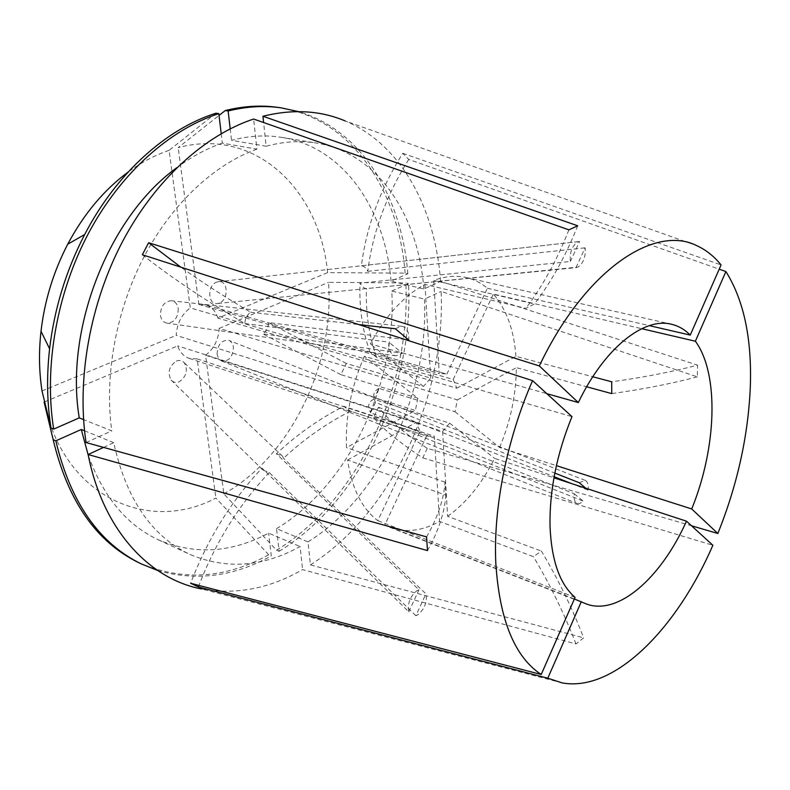 <?xml version="1.0" encoding="UTF-8"?>
<svg xmlns="http://www.w3.org/2000/svg" width="790" height="790" viewBox="0 0 790 790"><rect width="100%" height="100%" fill="white"/><g stroke="black" fill="none" stroke-linecap="round" stroke-linejoin="round"><path stroke-width="0.59" stroke-dasharray="3.95 2.96" d="M574.37 598.968L384.769 525.044L426.59 436.09L350.513 411.185L343.719 406.307C319.506 418.621 297.06 434.441 276.391 453.766L418.957 589.784L416.567 590.95C409.961 596.707 407.373 603.659 408.795 611.815L262.004 468.105C231.055 501.166 207.276 539.56 190.647 583.277M276.391 453.766L282.465 456.136L283.521 458.269L425.928 593.833C427.291 601.881 424.724 608.774 418.236 614.511L415.866 615.716L425.928 593.833M176.328 361.109C179.468 359.885 182.125 360.438 184.297 362.778C188.168 370.224 186.489 376.553 179.241 381.748C176.032 383.041 173.326 382.478 171.104 380.039C167.322 372.534 169.06 366.224 176.328 361.109M405.26 339.572L268.472 322.567C268.462 327.376 266.576 331.138 262.823 333.844L402.406 353.229L396.037 355.806C391.87 355.233 389.45 351.945 388.769 345.941L388.848 342.139L402.406 353.229M178.194 308.485C178.194 317.343 174.62 322.261 167.47 323.228C163.678 322.705 161.358 320.138 160.479 315.536C160.429 306.797 163.915 301.859 170.946 300.704C174.906 301.138 177.325 303.735 178.194 308.485M395.306 328.749L401.33 326.25C405.685 326.724 408.193 330.062 408.845 336.244L408.746 339.996M575.979 267.642L585.104 247.813C585.874 256.622 583.494 263.04 577.964 267.089L366.471 288.617C364.279 288.577 362.136 286.75 360.043 283.126L570.39 261.46C569.58 252.524 571.98 246.046 577.599 242.017L579.593 241.503L570.39 261.46M219.314 303.044L217.823 303.478C207.879 305.839 206.733 285.466 216.687 282.129L218.03 281.744C228.043 279.374 229.189 299.617 219.314 303.044M574.29 493.809L583.198 501.097L580.067 503.428L577.144 503.497C575.229 502.578 574.212 500.347 574.093 496.782L574.29 493.809L370.599 412.696L375.526 402.416L554.827 473.101M579.228 482.729L585.202 480.379C587.138 481.317 588.165 483.579 588.274 487.183L588.066 490.126L585.805 488.24M217.092 354.295C217.615 344.43 221.575 339.809 228.991 340.441C231.44 341.557 232.912 343.798 233.406 347.175C232.872 357.011 228.903 361.613 221.477 360.961L218.563 358.472L217.092 354.295M426.57 536.884C437.68 517.519 443.842 499.28 445.056 482.167L445.827 495.172L347.61 459.978C351.787 488.348 361.85 508.582 377.798 520.669L420.013 431.143L343.719 406.307M575.071 597.378L377.798 520.669M562.292 682.935L201.46 588.935C235.864 595.097 269.568 588.659 302.59 569.63L575.969 643.969L583.642 637.856C572.325 608.33 558.254 579.416 541.407 551.094L533.457 556.674L439.536 521.439C422.156 531.077 405.497 533.003 389.559 527.216L585.647 603.698M205.568 355.253C213.853 348.834 218.395 339.878 219.195 328.373L457.4 399.888L454.981 411.728L378.963 388.354L374.312 397.884L373.739 399.226L449.638 423.154L442.627 431.449L205.568 355.253L223.837 493.878L276.549 550.196L279.137 551.311L276.52 528.658L307.991 541.881L310.431 564.889L583.642 637.856M310.431 564.889C392.126 513.115 445.718 396.323 441.136 291.411L697.303 376.86L697.57 365.168C671.174 372.021 642.546 377.561 611.697 381.797M427.262 448.345L422.788 457.864C398.733 442.074 382.34 428.595 373.631 417.406L378.489 407.255C387.06 418.71 403.315 432.406 427.262 448.345L691.507 525.775M422.788 457.864L712.866 545.278M415.866 615.716L269.222 472.499L263.05 470.139L262.004 468.105M269.222 472.499C238.827 504.938 215.403 542.582 198.962 585.439M142.348 254.736C171.41 277.646 205.597 300.585 244.91 323.545C245.019 318.706 246.924 314.934 250.618 312.218C225.476 297.376 202.201 282.346 180.792 267.139M408.746 159.422C386.201 195.505 372.544 232.813 367.785 271.345C365.879 267.731 363.756 265.884 361.405 265.786C366.284 227.076 380.069 189.58 402.772 153.29L408.746 159.422L719.186 269.173M402.772 153.29L721.053 264.936M217.902 318.094C215.611 311.161 211.532 306.757 205.647 304.881L445.757 373.769L369.957 352.083L376.534 357.287L453.223 379.447L456.778 388.196L217.902 318.094L327.633 272.629L405.132 273.123L407.838 273.755L391.06 281.112L423.855 288.992L440.563 281.388L697.57 365.168M440.563 281.388C435.527 209.291 401.675 144.54 345.121 120.919L696.553 245.562M446.873 374.154L487.381 288.241C481.071 282.929 474.01 279.364 466.199 277.547C456.018 275.236 445.204 276.194 433.75 280.43L534.465 303.962L525.804 308.337L424.941 284.41C403.907 295.727 385.698 315.566 370.322 343.926L546.858 393.687M487.381 288.241L649.321 325.638M215.966 113.207L169.09 150.337L190.291 307.893L430.708 378.104L423.42 386.458L346.326 363.459L340.875 374.657L417.831 398.229L364.328 356.3L571.98 416.636M364.328 356.3C351.175 386.715 345.23 417.14 346.494 447.584L415.372 410.494L176.2 335.365C176.98 323.446 181.68 314.292 190.291 307.893M445.056 482.167L346.494 447.584M454.981 411.728L499.606 447.476L556.387 465.646M499.606 447.476C510.587 421.248 516.146 394.644 516.314 367.646L586.664 386.784M456.778 388.196L515.929 356.349L592.767 376.761M515.929 356.349C514.043 330.131 506.518 309.364 493.375 294.068L641.697 328.689M205.647 304.881L198.873 304.456L439.23 373.66L433.75 280.43M445.757 373.769L439.23 373.66M417.831 398.229L415.372 410.494M347.61 459.978L416.172 422.453L420.013 431.143M457.4 399.888L516.314 367.646M384.769 525.044L389.559 527.216M442.627 431.449L447.614 516.354L541.407 551.094M447.614 516.354C466.377 502.855 482.038 483.529 494.599 458.388L553.938 477.812M423.855 288.992C418.424 216.045 378.38 153.132 316.514 143.069C300.447 140.413 283.65 141.469 266.121 146.239L263.613 122.529M221.21 133.668L222.326 143.138L256.908 149.152L253.629 119.023M256.908 149.152C214.633 164.192 172.151 203.336 143.987 256.869C115.982 310.48 104.152 375.744 111.775 430.856L83.572 419.609M86.051 442.548L111.775 430.856M307.991 541.881C380.533 496.94 428.911 392.413 424.477 299.104L441.136 291.411M391.06 281.112C384.997 209.399 344.144 147.513 282.01 137.43C265.875 134.764 249.048 135.732 231.529 140.324L266.121 146.239M222.326 143.138C206.842 148.451 191.664 156.647 176.812 167.717M276.52 528.658C349.071 485.257 397.024 382.785 391.771 291.056L424.477 299.104M407.838 273.755C401.873 197.915 362.255 130.33 298.423 111.607M230.196 128.81L231.529 140.324M279.137 551.311C360.862 501.314 414.009 386.754 408.489 283.61L391.771 291.056M405.132 273.123C398.802 190.667 351.659 118.075 278.356 107.46M276.549 550.196C358.275 500.337 411.383 385.964 405.793 282.958L408.489 283.61M327.633 272.629C319.95 191.071 256.651 126.785 178.194 147.602L219.047 115.449M169.09 150.337C155.087 155.097 141.44 162.325 128.158 172.032M223.837 493.878C290.7 456.571 334.684 364.684 328.522 282.346L405.793 282.958M198.873 304.456L178.194 147.602M42.028 390.951L176.2 335.365M219.195 328.373L328.522 282.346M453.223 379.447L493.375 294.068M423.42 386.458L370.322 343.926M430.708 378.104L424.941 284.41M449.638 423.154L494.599 458.388M103.549 447.397L113.73 442.686C126.252 499.191 151.739 536.479 190.202 554.55C226.384 569.699 263.001 567.032 300.082 546.532L302.59 569.63M113.73 442.686L84.55 430.807M88.391 455.771C103.609 497.216 126.973 525.251 158.474 539.866C194.804 555.133 231.51 552.901 268.6 533.151L300.082 546.532M157.575 570.449C195.969 581.519 233.87 576.661 271.296 555.884L268.6 533.151M138.635 562.618C181.809 581.45 225.17 578.823 268.709 554.748L271.296 555.884M44.092 402.1C63.921 497.74 148.885 533.694 215.887 498.065L268.709 554.748M44.675 401.853L177.671 345.862C179.952 352.33 183.803 356.507 189.215 358.403L197.154 358.897L215.887 498.065M416.172 422.453L177.671 345.862M197.154 358.897L434.283 436.159L439.536 521.439M426.59 436.09L434.283 436.159M575.969 643.969C564.564 614.274 550.393 585.183 533.457 556.674M427.479 550.591C438.519 530.989 444.632 512.513 445.827 495.172M568.899 229.851C556.93 260.177 542.562 286.335 525.804 308.337M577.717 225.792C565.68 255.97 551.262 282.03 534.465 303.962M697.303 376.86C671.006 383.762 642.487 389.351 611.746 393.608M378.963 388.354L378.874 388.394C373.394 391.297 372.278 395.978 375.526 402.416M373.739 399.226L373.66 399.266C368.268 401.962 367.251 406.445 370.599 412.696M378.489 407.255L554.136 476.716M571.18 483.45L588.066 490.126M373.631 417.406L583.198 501.097M408.795 611.815L418.957 589.784M350.513 411.185C326.408 423.391 304.081 439.082 283.521 458.269M346.326 363.459L268.472 322.567M250.618 312.218L358.808 324.581M244.91 323.545L388.848 342.139M340.875 374.657L262.823 333.844M369.957 352.083C362.403 330.299 359.094 307.32 360.043 283.126M376.534 357.287C368.95 335.592 365.592 312.702 366.471 288.617M361.405 265.786L579.593 241.503M367.785 271.345L585.104 247.813M282.465 456.136L184.297 362.778M396.037 355.806L167.47 323.228M217.823 303.478L576.611 267.563M585.202 480.379L228.991 340.441M466.199 277.547L671.431 324.246M282.01 137.43L316.514 143.069M158.474 539.866L190.202 554.55M189.215 358.403L426.63 436.1M378.874 388.394L378.222 389.756M374.312 397.884L373.66 399.266M221.477 360.961L577.144 503.497M218.03 281.744L578.813 241.592M170.946 300.704L401.33 326.25M171.104 380.039L263.04 470.139"/><path stroke-width="1.19" d="M358.808 324.581L395.306 328.749L408.746 339.996L405.26 339.572M585.805 488.24L579.228 482.729L554.827 473.101M180.792 267.139L148.639 242.728L142.348 254.736L532.569 380.652L571.98 416.636C556.782 453.983 549.465 490.402 550.008 525.873C551.41 560.426 559.764 584.254 575.071 597.378L541.209 674.502L190.647 583.277L198.399 586.95L547.786 678.225L562.292 682.935C614.462 692.317 676.734 628.652 712.866 545.278L686.48 521.183L553.938 477.812M532.569 380.652C506.834 439.24 493.207 508.118 495.804 563.092C499.478 619.824 514.616 656.954 541.209 674.502M345.121 120.919C320.187 110.422 292.794 108.872 262.942 116.258L577.717 225.792L568.899 229.851L253.629 119.023C204.995 135.11 155.433 179.557 122.618 241.404C89.991 303.34 76.531 379.22 86.051 442.548L426.57 536.884L427.479 550.591L88.134 454.517C102.888 530.041 149.31 579.001 201.46 588.935M691.507 525.775L717.843 533.497C737.159 485.376 747.962 437.008 750.253 388.384C752.169 339.591 744.052 300.644 725.901 271.543L695.378 341.221C719.512 374.272 716.56 448.058 691.714 508.967L556.387 465.646M198.962 585.439L198.399 586.95M148.639 242.728L539.313 365.948L578.32 402.554L546.858 393.687M649.321 325.638L690.243 335.088L721.053 264.936C714.002 256.207 705.835 249.749 696.553 245.562C654.169 224.242 584.837 270.219 539.313 365.948M719.186 269.173L725.901 271.543M690.243 335.088C684.782 329.519 678.511 325.915 671.431 324.246C643.939 317.027 604.498 347.926 578.32 402.554M586.664 386.784L611.746 393.608L611.697 381.797L592.767 376.761M641.697 328.689L695.378 341.221M717.843 533.497L691.714 508.967M574.37 598.968L585.647 603.698C617.75 616.595 661.102 577.885 686.48 521.183M581.312 601.674L547.786 678.225M263.613 122.529L262.942 116.258M176.812 167.717C109.148 216.095 64.375 329.075 79.257 417.88L53.681 429.098L51.014 427.992L42.028 390.951C39.056 371.794 38.72 351.886 41.011 331.247L49.602 348.805C46.511 376.386 46.985 402.781 51.014 427.992M83.572 419.609L79.257 417.88M298.423 111.607L281.22 107.865C264.225 105.386 246.529 106.423 228.132 110.985L230.196 128.81M128.158 172.032C103.994 189.896 83.859 213.952 67.733 244.209L84.698 234.502C116.634 172.941 166.799 128.543 215.966 113.207L218.83 113.651L221.21 133.668M218.83 113.651C170.275 129.214 121.117 172.437 88.816 232.685C56.692 293.011 43.776 367.054 53.681 429.098M281.22 107.865L278.356 107.46C261.362 104.971 243.666 106.008 225.269 110.551L228.132 110.985M84.698 234.502C66.074 270.476 54.382 308.574 49.602 348.805M219.047 115.449L225.269 110.551M67.733 244.209C53.513 271.592 44.605 300.605 41.011 331.247M88.134 454.517L103.549 447.397M84.55 430.807L81.281 429.484L88.391 455.771M81.281 429.484L55.833 440.83C70.428 502.154 98.898 543.174 141.232 563.882L157.575 570.449M55.833 440.83L53.177 439.704C67.802 500.929 96.291 541.9 138.635 562.618L141.232 563.882M53.177 439.704L44.092 402.1L44.675 401.853M554.136 476.716L571.18 483.45"/></g></svg>

